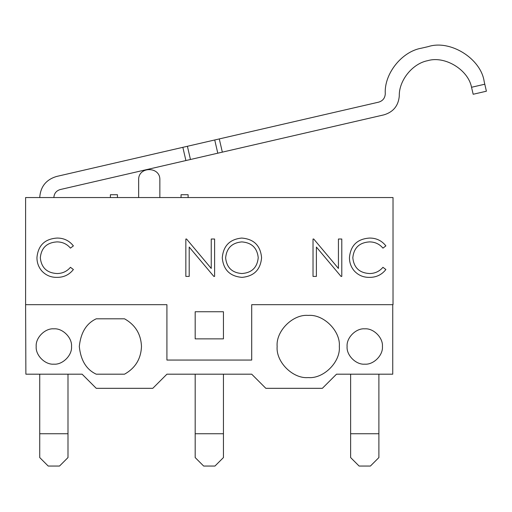 <?xml version="1.0" encoding="UTF-8"?>
<svg xmlns="http://www.w3.org/2000/svg" width="512" height="512" viewBox="0 0 512 512"><rect width="100%" height="100%" fill="white"/><g stroke="black" fill="none" stroke-linecap="round" stroke-linejoin="round"><path stroke-width="0.77" d="M159.853 197.549L159.853 179.878C160.435 166.214 138.074 166.214 138.656 179.878L138.656 197.549M188.115 197.549L188.115 194.72L181.05 194.72L181.05 197.549M117.453 197.549L117.453 194.72L110.387 194.72L110.387 197.549M369.574 238.061C376.307 238.029 381.741 240.64 385.888 245.882L382.95 248.128C379.398 243.962 374.874 241.888 369.363 241.901C359.341 242.598 353.824 247.878 352.813 257.754C353.862 267.725 359.462 272.986 369.6 273.536C374.989 273.478 379.437 271.405 382.95 267.302L385.888 269.53C381.747 274.765 376.326 277.376 369.619 277.37C363.469 277.498 358.33 275.322 354.202 270.835C350.989 266.976 349.408 262.534 349.459 257.498C350.637 245.376 357.344 238.899 369.574 238.061C376.307 238.029 381.741 240.64 385.888 245.882M382.95 248.128C379.398 243.962 374.874 241.888 369.363 241.901M352.813 257.754C353.862 267.725 359.462 272.986 369.6 273.536M385.888 269.53C381.747 274.765 376.326 277.376 369.619 277.37M313.024 276.41L313.024 239.021L313.728 239.021L338.432 268.448L338.432 239.021L341.786 239.021L341.786 276.41L341.024 276.41L316.384 247.053L316.384 276.41L313.024 276.41M241.85 273.536C251.795 272.813 257.254 267.533 258.227 257.696C257.197 247.949 251.738 242.688 241.85 241.901C232 242.771 226.592 248.096 225.626 257.869C226.656 267.558 232.064 272.781 241.85 273.536M241.69 238.061C253.856 239.027 260.486 245.574 261.581 257.702C260.518 269.715 253.984 276.269 241.984 277.37C229.99 276.346 223.418 269.85 222.272 257.882C223.283 245.875 229.754 239.27 241.69 238.061C253.856 239.027 260.486 245.574 261.581 257.702M241.984 277.37C229.99 276.346 223.418 269.85 222.272 257.882M185.843 276.41L185.843 239.021L186.547 239.021L211.245 268.448L211.245 239.021L214.605 239.021L214.605 276.41L213.837 276.41L189.197 247.053L189.197 276.41L185.843 276.41M57.075 238.061C63.802 238.029 69.242 240.64 73.389 245.882L70.451 248.128C66.899 243.962 62.368 241.888 56.864 241.901C46.842 242.598 41.325 247.878 40.314 257.754C41.363 267.725 46.957 272.986 57.094 273.536C62.483 273.478 66.938 271.405 70.451 267.302L73.389 269.53C69.242 274.765 63.821 277.376 57.12 277.37C50.97 277.498 45.83 275.322 41.696 270.835C38.49 266.976 36.909 262.534 36.954 257.498C38.138 245.376 44.845 238.899 57.075 238.061C63.802 238.029 69.242 240.64 73.389 245.882M70.451 248.128C66.899 243.962 62.368 241.888 56.864 241.901M40.314 257.754C41.363 267.725 46.957 272.986 57.094 273.536M73.389 269.53C69.242 274.765 63.821 277.376 57.12 277.37M392.742 304.678L392.742 374.189L336.499 374.189L322.362 388.32L265.837 388.32L251.706 374.189L166.918 374.189L152.787 388.32L96.256 388.32L82.125 374.189L25.882 374.189L25.6 304.678L166.918 304.678L166.918 360.058L251.706 360.058L251.706 304.678L392.742 304.678M277.146 346.502C275.75 331.117 292.851 314.022 308.23 315.411C323.616 314.022 340.71 331.117 339.322 346.502C340.71 361.882 323.616 378.976 308.23 377.587C292.851 378.976 275.75 361.882 277.146 346.502C275.75 361.882 292.851 378.976 308.23 377.587C323.616 378.976 340.71 361.882 339.322 346.502C340.71 331.117 323.616 314.022 308.23 315.411C292.851 314.022 275.75 331.117 277.146 346.502M71.526 346.502C72.32 337.76 62.605 328.045 53.862 328.832C45.126 328.045 35.411 337.76 36.198 346.502C35.411 355.238 45.126 364.954 53.862 364.166C62.605 364.954 72.32 355.238 71.526 346.502C72.32 337.76 62.605 328.045 53.862 328.832C45.126 328.045 35.411 337.76 36.198 346.502C35.411 355.238 45.126 364.954 53.862 364.166C62.605 364.954 72.32 355.238 71.526 346.502M382.426 346.502C383.213 337.76 373.498 328.045 364.762 328.832C356.019 328.045 346.304 337.76 347.098 346.502C346.304 355.238 356.019 364.954 364.762 364.166C373.498 364.954 383.213 355.238 382.426 346.502C383.213 337.76 373.498 328.045 364.762 328.832C356.019 328.045 346.304 337.76 347.098 346.502C346.304 355.238 356.019 364.954 364.762 364.166C373.498 364.954 383.213 355.238 382.426 346.502M223.443 311.744L195.181 311.744L195.181 338.861L223.443 338.861L223.443 311.744M96.256 318.81C86.419 323.366 80.762 332.595 79.302 346.502C80.762 360.403 86.419 369.632 96.256 374.189L124.518 374.189C135.322 368.115 140.973 358.88 141.478 346.502C140.973 334.118 135.322 324.89 124.518 318.81L96.256 318.81M350.63 457.568L350.63 433.741L378.893 433.741L378.893 457.568L370.413 466.048L359.104 466.048L350.63 457.568M195.181 457.568L195.181 433.741L223.443 433.741L223.443 457.568L214.963 466.048L203.661 466.048L195.181 457.568M350.63 374.189L350.63 433.741M378.893 433.741L378.893 374.189M195.181 374.189L195.181 433.741M223.443 433.741L223.443 374.189M39.731 457.568L39.731 433.741L67.994 433.741L67.994 457.568L59.514 466.048L48.211 466.048L39.731 457.568M39.731 374.189L39.731 433.741M67.994 433.741L67.994 374.189M393.024 304.678L393.024 197.549L25.6 197.549L25.6 304.678M385.274 93.658C384.09 73.773 401.805 51.507 421.44 48.186C401.805 51.507 384.09 73.773 385.274 93.658L385.274 93.843C384.986 98.118 382.797 100.883 378.701 102.138L219.283 138.925L222.336 152.141L185.901 160.55L182.854 147.328L187.405 146.278L190.458 159.494M217.779 153.19L214.733 139.974L219.283 138.925M214.733 139.974L187.405 146.278M182.854 147.328L56.486 176.486C46.08 179.674 40.493 186.688 39.731 197.549C40.493 186.688 46.08 179.674 56.486 176.486L182.854 147.328M60.23 189.549C56.275 190.758 54.15 193.421 53.862 197.549C54.15 193.421 56.275 190.758 60.23 189.549L185.901 160.55M222.336 152.141L383.955 114.848C393.293 112.026 398.4 105.754 399.283 96.038C398.4 105.754 393.293 112.026 383.955 114.848M428.224 46.624C450.246 39.398 481.024 58.637 484.179 81.6C481.024 58.637 450.246 39.398 428.224 46.624L421.44 48.186M399.283 96.038C398.803 80.55 412.448 63.552 427.68 60.678C444.8 55.494 468.218 69.696 471.533 87.27L484.787 84.218L484.179 81.6M484.787 84.218L486.4 91.213L473.178 94.259L471.533 87.27"/></g></svg>
